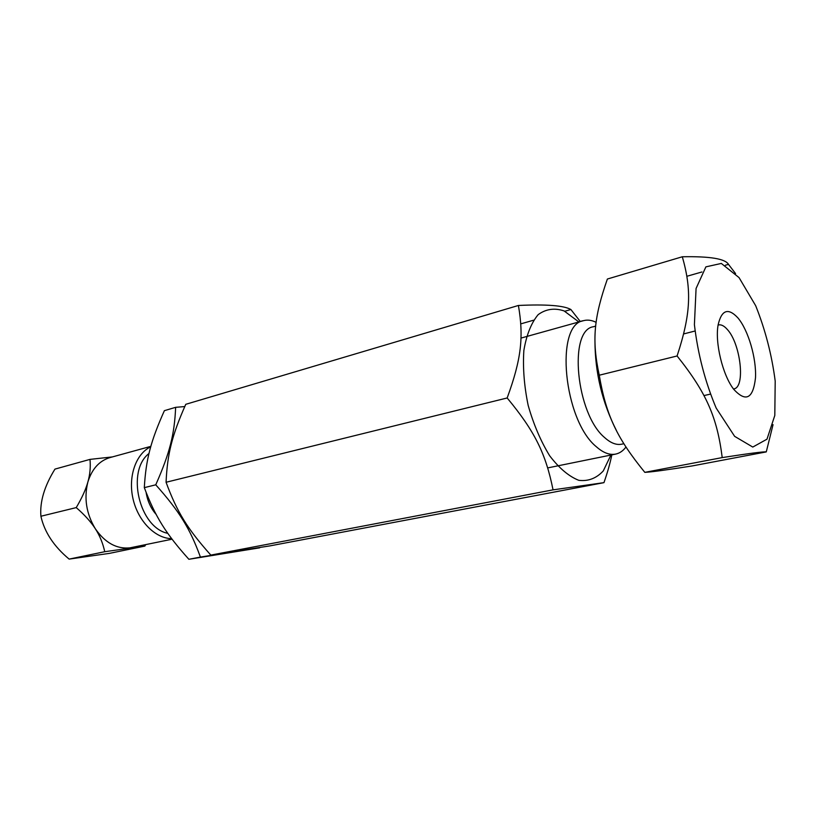 <?xml version="1.0" encoding="UTF-8"?>
<svg xmlns="http://www.w3.org/2000/svg" width="816" height="816" viewBox="0 0 816 816"><rect width="100%" height="100%" fill="white"/><g stroke="black" fill="none" stroke-linecap="round" stroke-linejoin="round"><path stroke-width="1.22" d="M610.898 455.063L603.279 470.924C596.394 478.349 588.224 481.481 578.768 480.318C568.915 476.432 559.215 468.262 549.688 455.807C540.753 441.211 533.582 424.412 528.166 405.389C524.168 385.999 522.73 367.69 523.862 350.462C526.514 334.825 531.277 322.881 538.172 314.629C545.965 308.978 554.605 307.744 564.091 310.927L578.881 321.963M580.319 321.555L570.884 309.519C563.887 305.521 546.383 304.164 518.405 305.47C523.801 336.733 521.444 358.999 507.164 397.973C534.949 431.46 545.792 453.757 553.044 489.855L603.962 482.644C607.543 472.352 610.164 463.1 611.827 454.869M603.962 482.644L269.943 545.884L210.824 555.104L553.044 489.855M520.802 323.87L533.521 320.219M564.794 311.263L570.884 309.519M507.164 397.973L166.066 482.266C167.392 453.288 172.166 435.101 185.762 404.318L518.405 305.47M166.066 482.266C177.072 512.173 187.629 529.094 210.824 555.104M259.784 547.546L200.42 557.083C190.118 528.829 179.479 511.367 155.754 484.816C169.891 452.849 174.491 434.224 175.634 407.327L184.742 406.572M259.672 547.832L188.873 559.286C165.934 533.684 155.428 517.028 144.31 487.642C145.972 459.01 150.827 441.048 164.383 410.672L175.634 407.327M144.31 487.642L155.754 484.816M188.873 559.286L200.42 557.083M76.235 507.603C84.568 514.835 90.933 521.873 95.319 528.737C99.756 535.592 102.898 543.242 104.744 551.708L144.86 546.077L109.344 553.391L69.136 559.103C53.856 546.363 44.452 532.083 40.902 516.253C39.739 501.789 44.421 486.081 54.958 469.108L89.995 459.388C90.719 466.987 90.015 474.535 87.873 482.032C85.782 489.508 81.906 498.025 76.235 507.603L40.902 516.253M167.8 533.348C139.281 527.575 126.001 471.138 148.991 453.492M146.115 492.436C147.512 501.075 150.848 508.399 156.131 514.396M150.725 446.801C135.946 453.706 127.877 476.483 133.008 498.78C138.016 521.108 155.203 538.458 171.625 538.631M150.858 446.352L109.905 457.603C99.287 460.826 91.943 468.965 87.873 482.032C83.844 498.229 86.333 513.794 95.319 528.737C105.07 542.793 116.596 549.168 129.866 547.862L172.054 539.203M112.394 456.919L89.995 459.388M144.86 546.077L145.687 544.649M104.744 551.708L69.136 559.103M733.87 388.875C745.62 387.488 740.683 343.822 727.372 329.521C724.19 325.87 721.232 324.35 718.488 324.962M737.919 317.903C748.313 330.194 756.524 358.326 755.494 377.839C753.148 398.728 745.865 402.523 733.666 389.232C722.629 375.095 714.755 342.343 718.151 324.748C721.64 309.815 728.229 307.53 737.919 317.903M735.583 273.595L728.484 264.364C725.271 258.764 709.879 256.234 682.319 256.765C691.764 289.843 690.968 313.742 677.086 355.98C706.585 392.884 717.193 417.598 722.211 457.592C749.384 453.39 764.072 451.493 766.265 451.911L773.048 424.657M734.635 436.346L716.183 408.082C705.106 381.796 697.853 353.991 694.406 324.666L696.079 288.466L705.891 266.863L721.334 263.435L739.041 277.593L755.667 305.684C765.286 329.674 771.793 354.807 775.2 381.072L774.802 415.466L766.989 439.181L752.791 447.066L734.635 436.346M766.265 451.911L692.254 465.926C666.958 469.924 651.148 472.066 644.824 472.352C617.1 438.294 606.257 415.874 599.25 375.217C591.651 339.864 593.946 317.516 607.379 279.031L682.319 256.765M599.25 375.217L677.086 355.98M644.824 472.352L722.211 457.592M686.929 276.267L701.944 271.973M725.383 265.251L728.484 264.364M594.956 341.057C595.037 372.545 602.188 402.359 616.406 430.501M623.852 443.731L621.67 444.19C616.366 445.24 610.694 443.047 604.676 437.611C576.076 414.059 568.13 329.96 593.405 326.747L595.69 326.114M625.954 447.056C623.047 450.911 619.609 453.257 615.652 454.094C609.634 455.257 603.218 452.819 596.384 446.78C563.57 420.291 554.574 324.38 583.552 320.657C587.52 319.586 591.712 320.147 596.129 322.34M703.933 395.576L710.144 394.189M683.635 333.938L694.946 331.031M583.552 320.657L520.985 338.089M615.652 454.094L547.72 467.905"/></g></svg>
